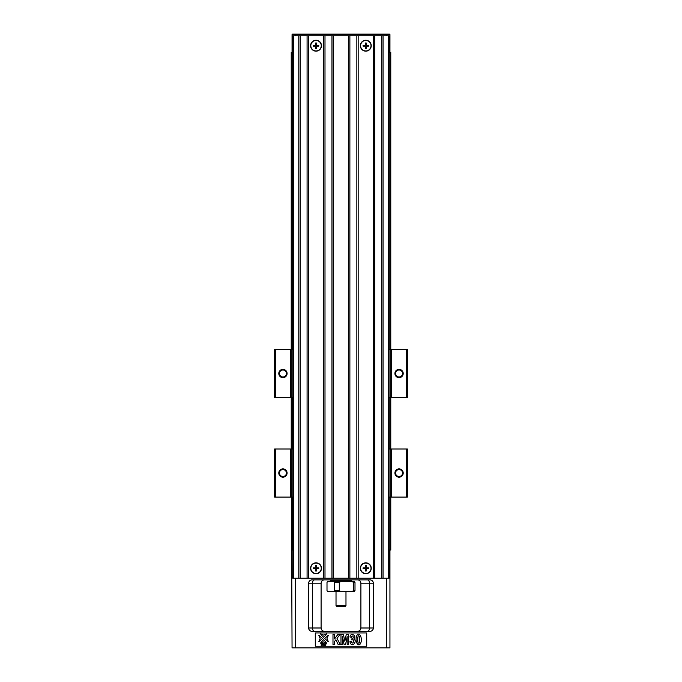 <?xml version="1.0" encoding="UTF-8"?>
<svg xmlns="http://www.w3.org/2000/svg" width="682" height="682" viewBox="0 0 682 682"><rect width="100%" height="100%" fill="white"/><g stroke="black" fill="none" stroke-linecap="round" stroke-linejoin="round"><path stroke-width="1.02" d="M275.477 497.093L275.477 448.986L274.641 448.986L274.641 497.093L292.808 497.093M275.477 448.986L290.404 448.986L290.404 497.093M391.596 497.093L391.596 448.986L407.359 448.986L407.359 497.093L390.769 497.093L390.769 550.024L389.942 550.024L389.942 647.9L292.058 647.9L291.231 448.986L290.404 448.986M292.808 397.555L291.231 397.555L291.231 448.986L292.808 448.986M389.03 448.986L390.769 448.986L390.769 497.093L389.03 497.093M391.596 448.986L390.769 448.986L390.769 397.555L407.359 397.555L407.359 349.448L406.523 349.448L406.523 397.555M395.577 473.035A3.487 3.487 0 0 1 399.064 469.557A3.487 3.487 0 0 1 402.542 473.035A3.487 3.487 0 0 1 399.064 476.522A3.487 3.487 0 0 1 395.577 473.035M394.912 473.035A4.143 4.143 0 0 0 401.135 476.633A4.143 4.143 0 0 0 401.135 469.446A4.143 4.143 0 0 0 394.912 473.035M279.458 473.035A3.487 3.487 0 0 1 282.936 469.557A3.487 3.487 0 0 1 286.423 473.035A3.487 3.487 0 0 1 282.936 476.522A3.487 3.487 0 0 1 279.458 473.035M278.793 473.035A4.143 4.143 0 0 0 285.008 476.633A4.143 4.143 0 0 0 285.008 469.446A4.143 4.143 0 0 0 278.793 473.035M406.523 448.986L406.523 497.093M275.477 397.555L275.477 349.448L274.641 349.448L274.641 397.555L291.231 397.555L291.231 349.448L290.404 349.448L290.404 397.555M275.477 349.448L290.404 349.448M292.058 34.594L292.561 34.1L389.439 34.1L389.942 34.594L292.058 34.594L292.058 52.352L291.231 52.352L291.231 349.448L292.808 349.448M389.03 349.448L390.769 349.448L390.769 397.555L389.03 397.555M391.596 397.555L391.596 349.448L390.769 349.448L390.769 52.352L389.03 52.352M391.596 349.448L406.523 349.448M395.577 373.506A3.487 3.487 0 0 1 399.064 370.019A3.487 3.487 0 0 1 402.542 373.506A3.487 3.487 0 0 1 399.064 376.984A3.487 3.487 0 0 1 395.577 373.506M394.912 373.506A4.143 4.143 0 0 0 401.135 377.095A4.143 4.143 0 0 0 401.135 369.908A4.143 4.143 0 0 0 394.912 373.506M279.458 373.506A3.487 3.487 0 0 1 282.936 370.019A3.487 3.487 0 0 1 286.423 373.506A3.487 3.487 0 0 1 282.936 376.984A3.487 3.487 0 0 1 279.458 373.506M278.793 373.506A4.143 4.143 0 0 0 285.008 377.095A4.143 4.143 0 0 0 285.008 369.908A4.143 4.143 0 0 0 278.793 373.506M291.896 52.352L291.896 349.448M291.896 397.555L291.896 448.986M291.896 497.093L291.896 550.024M390.104 52.352L390.104 349.448M390.104 397.555L390.104 448.986M390.104 497.093L390.104 550.024M292.058 550.024L292.808 550.024M389.03 550.024L389.942 550.024M367.462 631.31C368.655 631.242 369.337 630.134 369.525 627.994L373.352 627.994L373.352 583.204L369.525 583.204C369.346 581.064 368.655 579.956 367.462 579.888M373.352 627.994A3.316 3.316 0 0 1 370.028 631.31L311.972 631.31A3.316 3.316 0 0 1 308.648 627.994L308.648 583.204A3.316 3.316 0 0 1 311.972 579.888L370.028 579.888A3.316 3.316 0 0 1 373.352 583.204M366.711 646.238L315.289 646.238L315.289 632.973L366.711 632.973L366.711 646.238M324.41 579.888C322.484 579.998 321.375 581.098 321.094 583.204L321.094 627.994C321.375 630.091 322.484 631.2 324.41 631.31M321.094 583.204L312.475 583.204L312.475 627.994C312.654 630.134 313.345 631.234 314.538 631.31M357.59 631.31C359.516 631.2 360.625 630.091 360.906 627.994L360.906 583.204C360.625 581.098 359.516 579.998 357.59 579.888M360.906 627.994L369.525 627.994L369.525 583.204L360.906 583.204M308.648 583.204L312.475 583.204C312.654 581.064 313.345 579.956 314.538 579.888M356.899 635.436C359.61 631.157 362.943 638.898 360.505 643.569C358.314 647.55 354.316 641.268 356.899 635.436M359.192 636.221C358.306 635.198 357.811 636.289 357.709 639.503C357.777 642.316 358.11 643.484 358.698 643.007C359.883 644.575 359.925 636.136 359.192 636.221M342.475 644.413L340.983 644.413L340.983 634.465L343.387 634.465L344.836 641.251L346.26 634.465L348.673 634.465L348.673 644.413L347.181 644.413L347.181 636.579L345.595 644.413L344.052 644.413L342.475 636.579L342.475 644.413M350.701 643.808L349.875 641.779L351.358 641.549C351.997 645.522 355.228 640.347 352.543 639.784L351.835 639.929L352.006 638.378C354.81 638.343 352.125 633.8 351.401 637.32L349.994 637.022C350.625 631.43 357.649 636.374 353.668 639.068C357.351 640.287 353.447 647.124 350.701 643.808M334.598 644.413L332.987 644.413L332.987 634.465L334.598 634.465L334.598 638.881L337.846 634.465L340.011 634.465L337.01 638.343L340.173 644.413L338.093 644.413L335.902 639.742L334.598 641.412L334.598 644.413M328.315 635.326L327.002 638.505L328.315 641.677L324.632 638.505L328.315 635.326M326.755 633.774L323.583 637.448L320.404 633.774L323.583 635.078L326.755 633.774M318.852 635.326L322.526 638.505L318.852 641.677L320.156 638.505L318.852 635.326M323.583 639.554L326.755 643.228L323.583 641.924L320.404 643.228L323.583 639.554M322.092 644.456L321.887 645.198L321.077 645.198L321.537 643.535C322.97 643.655 323.157 643.961 322.092 644.456M322.092 643.638L321.887 644.337L322.092 643.638M323.038 643.535L323.635 643.535L323.754 644.678L325.126 643.535L324.658 645.198L323.831 645.198L324.462 643.825L323.464 645.198L323.311 643.799L323.149 645.198L322.603 645.198L323.038 643.535M325.425 643.612L326.081 643.535L325.646 645.198L324.828 645.198L325.425 643.612M331.878 579.888L350.122 579.888M331.878 580.22L332.373 580.714L351.614 580.714L349.627 580.714L350.122 580.22M351.614 580.714L330.216 580.876L330.216 581.541L351.29 581.541M327.735 581.541L354.265 581.541L354.998 582.377L354.998 590.663L354.265 591.499L327.735 591.499L327.002 590.663L327.002 582.377L327.735 581.541M352.083 591.499L353.472 590.663L353.472 582.377L352.083 581.541M340.702 581.541L339.304 582.377L339.304 590.663L340.702 591.499M333.694 591.499L334.427 590.663L334.427 582.377L333.694 581.541M336.021 591.499L336.021 605.599L345.979 605.599L345.979 591.499M345.979 605.599L345.143 606.426L336.857 606.426L336.021 605.599M321.265 568.268A5.226 5.226 0 0 0 316.039 563.042A5.226 5.226 0 0 0 310.813 568.268A5.226 5.226 0 0 0 316.039 573.494A5.226 5.226 0 0 0 321.265 568.268M316.439 565.557L316.439 567.867L318.75 567.867L318.75 568.677L316.439 568.677L316.439 570.987L315.63 570.987L315.63 568.677L313.328 568.677L313.328 567.867L315.63 567.867L315.63 565.557L316.439 565.557M315.041 567.867L315.041 568.677M317.028 568.677L317.028 567.867M315.63 569.265L316.439 569.265M316.439 567.279L315.63 567.279M371.025 568.268A5.226 5.226 0 0 0 365.808 563.042A5.226 5.226 0 0 0 360.582 568.268A5.226 5.226 0 0 0 365.808 573.494A5.226 5.226 0 0 0 371.025 568.268M366.208 565.557L366.208 567.867L368.519 567.867L368.519 568.677L366.208 568.677L366.208 570.987L365.399 570.987L365.399 568.677L363.088 568.677L363.088 567.867L365.399 567.867L365.399 565.557L366.208 565.557M364.81 567.867L364.81 568.677M366.797 568.677L366.797 567.867M365.399 569.265L366.208 569.265M366.208 567.279L365.399 567.279M292.058 52.352L292.808 52.352M389.942 34.594L389.942 52.352M321.265 45.711A5.226 5.226 0 0 0 316.039 40.485A5.226 5.226 0 0 0 310.813 45.711A5.226 5.226 0 0 0 316.039 50.937A5.226 5.226 0 0 0 321.265 45.711M316.439 43L316.439 45.302L318.75 45.302L318.75 46.12L316.439 46.12L316.439 48.422L315.63 48.422L315.63 46.12L313.328 46.12L313.328 45.302L315.63 45.302L315.63 43L316.439 43M315.041 45.302L315.041 46.12M317.028 46.12L317.028 45.302M315.63 46.708L316.439 46.708M316.439 44.722L315.63 44.722M371.025 45.711A5.226 5.226 0 0 0 365.808 40.485A5.226 5.226 0 0 0 360.582 45.711A5.226 5.226 0 0 0 365.808 50.937A5.226 5.226 0 0 0 371.025 45.711M366.208 43L366.208 45.302L368.519 45.302L368.519 46.12L366.208 46.12L366.208 48.422L365.399 48.422L365.399 46.12L363.088 46.12L363.088 45.302L365.399 45.302L365.399 43L366.208 43M364.81 45.302L364.81 46.12M366.797 46.12L366.797 45.302M365.399 46.708L366.208 46.708M366.208 44.722L365.399 44.722M298.784 578.225L298.784 35.762L292.808 35.762L292.808 578.225L389.03 578.225L389.03 35.762L388.203 35.762L388.203 578.225M298.784 35.762L300.114 35.762L300.114 578.225M300.114 35.762L307.079 35.762L307.079 578.225M307.079 35.762L308.409 35.762L308.409 578.225M308.409 35.762L323.669 35.762L323.669 578.225M310.591 568.268A5.447 5.447 0 0 1 318.758 563.554A5.447 5.447 0 0 1 318.758 572.991A5.447 5.447 0 0 1 310.591 568.268M310.591 45.711A5.447 5.447 0 0 1 318.758 40.997A5.447 5.447 0 0 1 318.758 50.425A5.447 5.447 0 0 1 310.591 45.711M323.669 35.762L324.99 35.762L324.99 578.225M324.99 35.762L331.964 35.762L331.964 578.225M331.964 35.762L333.285 35.762L333.285 578.225M333.285 35.762L348.553 35.762L348.553 578.225M348.553 35.762L349.875 35.762L349.875 578.225M349.875 35.762L356.848 35.762L356.848 578.225M356.848 35.762L358.169 35.762L358.169 578.225M358.169 35.762L373.438 35.762L373.438 578.225M360.36 568.268A5.447 5.447 0 0 1 368.527 563.554A5.447 5.447 0 0 1 368.527 572.991A5.447 5.447 0 0 1 360.36 568.268M360.36 45.711A5.447 5.447 0 0 1 368.527 40.997A5.447 5.447 0 0 1 368.527 50.425A5.447 5.447 0 0 1 360.36 45.711M373.438 35.762L374.759 35.762L374.759 578.225M374.759 35.762L381.732 35.762L381.732 578.225M381.732 35.762L383.054 35.762L383.054 578.225M383.054 35.762L388.203 35.762M295.383 647.9L295.383 578.225M386.617 647.9L386.617 578.225M308.648 627.994L321.094 627.994M334.427 590.663L339.304 590.663M339.304 582.377L334.427 582.377M354.998 582.377L353.472 582.377M353.472 590.663L354.998 590.663M295.383 34.1L295.383 35.762M386.617 34.1L386.617 35.762M293.644 35.762L293.644 578.225M351.784 580.876L351.784 581.541"/></g></svg>
